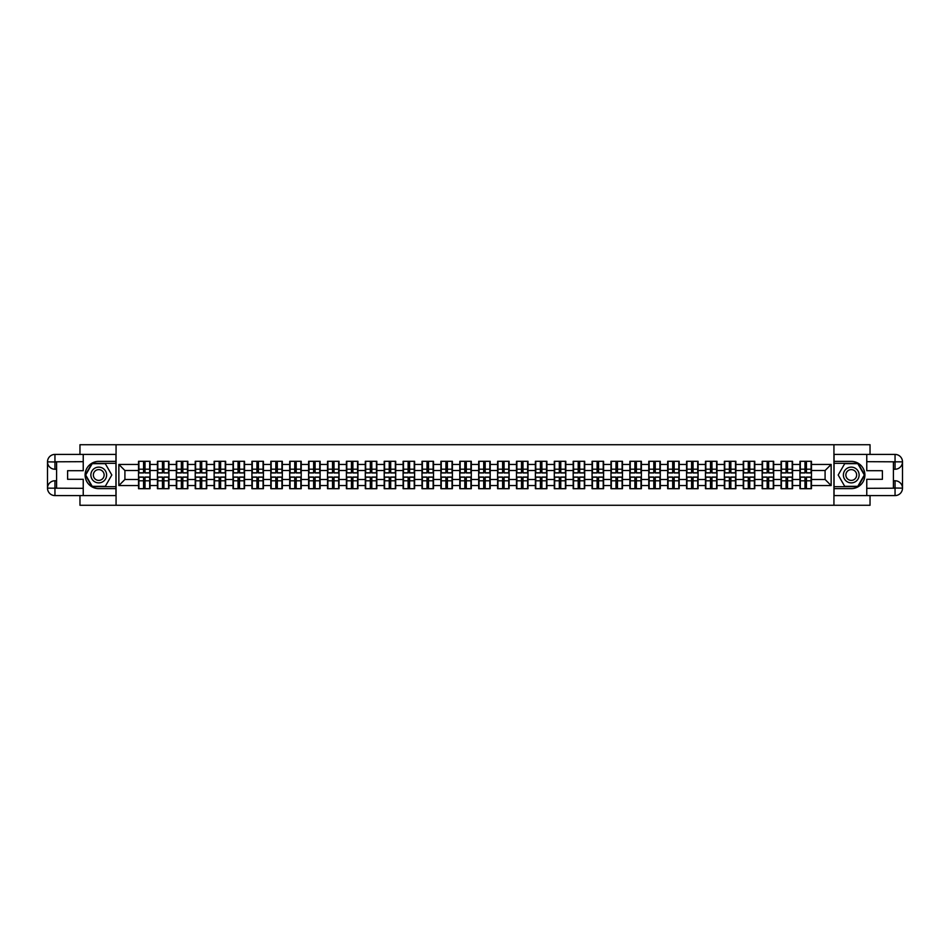 <?xml version="1.0" encoding="UTF-8"?>
<svg xmlns="http://www.w3.org/2000/svg" width="950" height="950" viewBox="0 0 950 950"><rect width="100%" height="100%" fill="white"/><g stroke="black" fill="none" stroke-linecap="round" stroke-linejoin="round"><path stroke-width="1.43" d="M79.966 495.591L79.966 505.281L870.034 505.281L870.034 495.591M870.034 454.409L870.034 444.719L833.934 444.719L833.934 505.281M833.934 444.719L79.966 444.719L79.966 454.409M116.066 505.281L116.066 444.719M825.087 479.477L825.087 470.523L811.466 470.523L811.466 479.477L825.087 479.477L831.143 485.545L831.143 464.455L811.466 464.455L811.466 461.308L799.959 461.308L799.959 470.523L792.561 470.523L792.561 479.477L799.959 479.477L799.959 470.523M831.143 485.545L811.466 485.545L811.466 488.692L799.959 488.692L799.959 485.545L792.561 485.545L792.561 488.692L781.054 488.692L781.054 485.545L773.668 485.545L773.668 488.692L762.161 488.692L762.161 485.545L754.775 485.545L754.775 488.692L743.268 488.692L743.268 485.545L735.87 485.545L735.87 488.692L724.363 488.692L724.363 485.545L716.977 485.545L716.977 488.692L705.47 488.692L705.47 485.545L698.072 485.545L698.072 488.692L686.565 488.692L686.565 485.545L679.179 485.545L679.179 488.692L667.672 488.692L667.672 485.545L660.286 485.545L660.286 488.692L648.779 488.692L648.779 485.545L641.381 485.545L641.381 488.692L629.874 488.692L629.874 485.545L622.488 485.545L622.488 488.692L610.981 488.692L610.981 485.545L603.594 485.545L603.594 488.692L592.076 488.692L592.076 485.545L584.689 485.545L584.689 488.692L573.183 488.692L573.183 485.545L565.796 485.545L565.796 488.692L554.289 488.692L554.289 485.545L546.891 485.545L546.891 488.692L535.384 488.692L535.384 485.545L527.998 485.545L527.998 488.692L516.491 488.692L516.491 485.545L509.105 485.545L509.105 488.692L497.598 488.692L497.598 485.545L490.2 485.545L490.2 488.692L478.693 488.692L478.693 485.545L471.307 485.545L471.307 488.692L459.8 488.692L459.8 485.545L452.402 485.545L452.402 488.692L440.895 488.692L440.895 485.545L433.509 485.545L433.509 488.692L422.002 488.692L422.002 485.545L414.616 485.545L414.616 488.692L403.109 488.692L403.109 485.545L395.711 485.545L395.711 488.692L384.204 488.692L384.204 485.545L376.817 485.545L376.817 488.692L365.311 488.692L365.311 485.545L357.924 485.545L357.924 488.692L346.406 488.692L346.406 485.545L339.019 485.545L339.019 488.692L327.512 488.692L327.512 485.545L320.126 485.545L320.126 488.692L308.619 488.692L308.619 485.545L301.221 485.545L301.221 488.692L289.714 488.692L289.714 485.545L282.328 485.545L282.328 488.692L270.821 488.692L270.821 485.545L263.435 485.545L263.435 488.692L251.928 488.692L251.928 485.545L244.53 485.545L244.53 488.692L233.023 488.692L233.023 485.545L225.637 485.545L225.637 488.692L214.13 488.692L214.13 485.545L206.732 485.545L206.732 488.692L195.225 488.692L195.225 485.545L187.839 485.545L187.839 488.692L176.332 488.692L176.332 485.545L168.946 485.545L168.946 488.692L157.439 488.692L157.439 485.545L150.041 485.545L150.041 488.692L138.534 488.692L138.534 485.545L118.857 485.545L118.857 464.455L138.534 464.455L138.534 470.523L124.913 470.523L124.913 479.477L138.534 479.477L138.534 470.523M799.959 464.455L792.561 464.455L792.561 461.308L781.054 461.308L781.054 464.455L773.668 464.455L773.668 461.308L762.161 461.308L762.161 464.455L754.775 464.455L754.775 461.308L743.268 461.308L743.268 464.455L735.87 464.455L735.87 461.308L724.363 461.308L724.363 464.455L716.977 464.455L716.977 461.308L705.47 461.308L705.47 464.455L698.072 464.455L698.072 461.308L686.565 461.308L686.565 464.455L679.179 464.455L679.179 461.308L667.672 461.308L667.672 464.455L660.286 464.455L660.286 461.308L648.779 461.308L648.779 464.455L641.381 464.455L641.381 461.308L629.874 461.308L629.874 464.455L622.488 464.455L622.488 461.308L610.981 461.308L610.981 464.455L603.594 464.455L603.594 461.308L592.076 461.308L592.076 464.455L584.689 464.455L584.689 461.308L573.183 461.308L573.183 464.455L565.796 464.455L565.796 461.308L554.289 461.308L554.289 464.455L546.891 464.455L546.891 461.308L535.384 461.308L535.384 464.455L527.998 464.455L527.998 461.308L516.491 461.308L516.491 464.455L509.105 464.455L509.105 461.308L497.598 461.308L497.598 464.455L490.2 464.455L490.2 461.308L478.693 461.308L478.693 464.455L471.307 464.455L471.307 461.308L459.8 461.308L459.8 464.455L452.402 464.455L452.402 461.308L440.895 461.308L440.895 464.455L433.509 464.455L433.509 461.308L422.002 461.308L422.002 464.455L414.616 464.455L414.616 461.308L403.109 461.308L403.109 464.455L395.711 464.455L395.711 461.308L384.204 461.308L384.204 464.455L376.817 464.455L376.817 461.308L365.311 461.308L365.311 464.455L357.924 464.455L357.924 461.308L346.406 461.308L346.406 464.455L339.019 464.455L339.019 461.308L327.512 461.308L327.512 464.455L320.126 464.455L320.126 461.308L308.619 461.308L308.619 464.455L301.221 464.455L301.221 461.308L289.714 461.308L289.714 464.455L282.328 464.455L282.328 461.308L270.821 461.308L270.821 464.455L263.435 464.455L263.435 461.308L251.928 461.308L251.928 464.455L244.53 464.455L244.53 461.308L233.023 461.308L233.023 464.455L225.637 464.455L225.637 461.308L214.13 461.308L214.13 464.455L206.732 464.455L206.732 461.308L195.225 461.308L195.225 464.455L187.839 464.455L187.839 461.308L176.332 461.308L176.332 464.455L168.946 464.455L168.946 461.308L157.439 461.308L157.439 464.455L150.041 464.455L150.041 461.308L138.534 461.308L138.534 464.455M799.959 479.477L799.959 485.545M792.561 479.477L792.561 485.545M792.561 464.455L792.561 470.523M773.668 479.477L781.054 479.477L781.054 470.523L773.668 470.523L773.668 485.545M781.054 479.477L781.054 485.545M781.054 464.455L781.054 470.523M773.668 464.455L773.668 470.523M754.775 479.477L762.161 479.477L762.161 470.523L754.775 470.523L754.775 485.545M762.161 479.477L762.161 485.545M762.161 464.455L762.161 470.523M754.775 464.455L754.775 470.523M735.87 479.477L743.268 479.477L743.268 470.523L735.87 470.523L735.87 485.545M743.268 479.477L743.268 485.545M743.268 464.455L743.268 470.523M735.87 464.455L735.87 470.523M716.977 479.477L724.363 479.477L724.363 470.523L716.977 470.523L716.977 485.545M724.363 479.477L724.363 485.545M724.363 464.455L724.363 470.523M716.977 464.455L716.977 470.523M698.072 479.477L705.47 479.477L705.47 470.523L698.072 470.523L698.072 485.545M705.47 479.477L705.47 485.545M705.47 464.455L705.47 470.523M698.072 464.455L698.072 470.523M679.179 479.477L686.565 479.477L686.565 470.523L679.179 470.523L679.179 485.545M686.565 479.477L686.565 485.545M686.565 464.455L686.565 470.523M679.179 464.455L679.179 470.523M660.286 479.477L667.672 479.477L667.672 470.523L660.286 470.523L660.286 485.545M667.672 479.477L667.672 485.545M667.672 464.455L667.672 470.523M660.286 464.455L660.286 470.523M641.381 479.477L648.779 479.477L648.779 470.523L641.381 470.523L641.381 485.545M648.779 479.477L648.779 485.545M648.779 464.455L648.779 470.523M641.381 464.455L641.381 470.523M622.488 479.477L629.874 479.477L629.874 470.523L622.488 470.523L622.488 485.545M629.874 479.477L629.874 485.545M629.874 464.455L629.874 470.523M622.488 464.455L622.488 470.523M603.594 479.477L610.981 479.477L610.981 470.523L603.594 470.523L603.594 485.545M610.981 479.477L610.981 485.545M610.981 464.455L610.981 470.523M603.594 464.455L603.594 470.523M584.689 479.477L592.076 479.477L592.076 470.523L584.689 470.523L584.689 485.545M592.076 479.477L592.076 485.545M592.076 464.455L592.076 470.523M584.689 464.455L584.689 470.523M565.796 479.477L573.183 479.477L573.183 470.523L565.796 470.523L565.796 485.545M573.183 479.477L573.183 485.545M573.183 464.455L573.183 470.523M565.796 464.455L565.796 470.523M546.891 479.477L554.289 479.477L554.289 470.523L546.891 470.523L546.891 485.545M554.289 479.477L554.289 485.545M554.289 464.455L554.289 470.523M546.891 464.455L546.891 470.523M527.998 479.477L535.384 479.477L535.384 470.523L527.998 470.523L527.998 485.545M535.384 479.477L535.384 485.545M535.384 464.455L535.384 470.523M527.998 464.455L527.998 470.523M509.105 479.477L516.491 479.477L516.491 470.523L509.105 470.523L509.105 485.545M516.491 479.477L516.491 485.545M516.491 464.455L516.491 470.523M509.105 464.455L509.105 470.523M490.2 479.477L497.598 479.477L497.598 470.523L490.2 470.523L490.2 485.545M497.598 479.477L497.598 485.545M497.598 464.455L497.598 470.523M490.2 464.455L490.2 470.523M471.307 479.477L478.693 479.477L478.693 470.523L471.307 470.523L471.307 485.545M478.693 479.477L478.693 485.545M478.693 464.455L478.693 470.523M471.307 464.455L471.307 470.523M452.402 479.477L459.8 479.477L459.8 470.523L452.402 470.523L452.402 485.545M459.8 479.477L459.8 485.545M459.8 464.455L459.8 470.523M452.402 464.455L452.402 470.523M433.509 479.477L440.895 479.477L440.895 470.523L433.509 470.523L433.509 485.545M440.895 479.477L440.895 485.545M440.895 464.455L440.895 470.523M433.509 464.455L433.509 470.523M414.616 479.477L422.002 479.477L422.002 470.523L414.616 470.523L414.616 485.545M422.002 479.477L422.002 485.545M422.002 464.455L422.002 470.523M414.616 464.455L414.616 470.523M395.711 479.477L403.109 479.477L403.109 470.523L395.711 470.523L395.711 485.545M403.109 479.477L403.109 485.545M403.109 464.455L403.109 470.523M395.711 464.455L395.711 470.523M376.817 479.477L384.204 479.477L384.204 470.523L376.817 470.523L376.817 485.545M384.204 479.477L384.204 485.545M384.204 464.455L384.204 470.523M376.817 464.455L376.817 470.523M357.924 479.477L365.311 479.477L365.311 470.523L357.924 470.523L357.924 485.545M365.311 479.477L365.311 485.545M365.311 464.455L365.311 470.523M357.924 464.455L357.924 470.523M339.019 479.477L346.406 479.477L346.406 470.523L339.019 470.523L339.019 485.545M346.406 479.477L346.406 485.545M346.406 464.455L346.406 470.523M339.019 464.455L339.019 470.523M320.126 479.477L327.512 479.477L327.512 470.523L320.126 470.523L320.126 485.545M327.512 479.477L327.512 485.545M327.512 464.455L327.512 470.523M320.126 464.455L320.126 470.523M301.221 479.477L308.619 479.477L308.619 470.523L301.221 470.523L301.221 485.545M308.619 479.477L308.619 485.545M308.619 464.455L308.619 470.523M301.221 464.455L301.221 470.523M282.328 479.477L289.714 479.477L289.714 470.523L282.328 470.523L282.328 485.545M289.714 479.477L289.714 485.545M289.714 464.455L289.714 470.523M282.328 464.455L282.328 470.523M263.435 479.477L270.821 479.477L270.821 470.523L263.435 470.523L263.435 485.545M270.821 479.477L270.821 485.545M270.821 464.455L270.821 470.523M263.435 464.455L263.435 470.523M244.53 479.477L251.928 479.477L251.928 470.523L244.53 470.523L244.53 485.545M251.928 479.477L251.928 485.545M251.928 464.455L251.928 470.523M244.53 464.455L244.53 470.523M225.637 479.477L233.023 479.477L233.023 470.523L225.637 470.523L225.637 485.545M233.023 479.477L233.023 485.545M233.023 464.455L233.023 470.523M225.637 464.455L225.637 470.523M206.732 479.477L214.13 479.477L214.13 470.523L206.732 470.523L206.732 485.545M214.13 479.477L214.13 485.545M214.13 464.455L214.13 470.523M206.732 464.455L206.732 470.523M187.839 479.477L195.225 479.477L195.225 470.523L187.839 470.523L187.839 485.545M195.225 479.477L195.225 485.545M195.225 464.455L195.225 470.523M187.839 464.455L187.839 470.523M168.946 479.477L176.332 479.477L176.332 470.523L168.946 470.523L168.946 485.545M176.332 479.477L176.332 485.545M176.332 464.455L176.332 470.523M168.946 464.455L168.946 470.523M150.041 479.477L157.439 479.477L157.439 470.523L150.041 470.523L150.041 485.545M157.439 479.477L157.439 485.545M157.439 464.455L157.439 470.523M150.041 464.455L150.041 470.523M138.534 479.477L138.534 485.545M124.913 479.477L118.857 485.545M118.857 464.455L124.913 470.523M811.466 479.477L811.466 485.545M811.466 464.455L811.466 470.523M831.143 464.455L825.087 470.523M149.684 461.308L149.684 472.946L145.018 472.946L145.018 461.308M143.569 461.308L143.569 472.946L138.902 472.946L138.902 461.308M143.569 462.887L145.018 462.887M145.018 467.364L143.569 467.364M138.902 488.692L138.902 477.054L143.569 477.054L143.569 488.692M145.018 488.692L145.018 477.054L149.684 477.054L149.684 488.692M145.018 487.113L143.569 487.113M143.569 482.636L145.018 482.636M94.81 468.184A7.873 7.873 0 0 0 91.924 478.942A7.873 7.873 0 0 0 102.683 481.816A7.873 7.873 0 0 0 105.557 471.058A7.873 7.873 0 0 0 94.81 468.184M96.045 470.333A5.391 5.391 0 0 0 94.074 477.696A5.391 5.391 0 0 0 101.436 479.667A5.391 5.391 0 0 0 103.407 472.304A5.391 5.391 0 0 0 96.045 470.333M111.815 475L105.284 486.329L92.198 486.329L85.666 475L92.198 463.671L105.284 463.671L111.815 475M855.19 468.184A7.873 7.873 0 0 0 844.443 471.058A7.873 7.873 0 0 0 847.317 481.816A7.873 7.873 0 0 0 858.076 478.942A7.873 7.873 0 0 0 855.19 468.184M853.955 470.333A5.391 5.391 0 0 0 846.592 472.304A5.391 5.391 0 0 0 848.564 479.667A5.391 5.391 0 0 0 855.926 477.696A5.391 5.391 0 0 0 853.955 470.333M857.803 486.329L844.716 486.329L838.185 475L844.716 463.671L857.803 463.671L864.334 475L857.803 486.329M56.584 469.241L54.946 469.241A7.446 7.446 0 0 1 47.5 461.854A7.446 7.446 0 0 1 54.946 454.409L115.948 454.409L115.948 461.367L98.741 461.367A13.633 13.633 0 0 0 85.108 475A13.633 13.633 0 0 0 98.741 488.633L115.948 488.633L115.948 495.591L54.946 495.591A7.446 7.446 0 0 1 47.5 488.146A7.446 7.446 0 0 1 54.946 480.759L56.584 480.759M115.948 488.633L115.948 461.367M83.232 454.409L83.232 470.701L67.604 470.701L67.604 479.299L83.232 479.299L83.232 495.591M54.946 469.241A7.446 7.446 0 0 1 47.5 461.854L54.946 461.973L54.946 469.241A7.446 7.446 0 0 1 47.5 461.854L47.5 488.146L83.232 488.324M54.946 488.324L54.946 495.591A7.446 7.446 0 0 1 47.5 488.146A7.446 7.446 0 0 1 54.946 480.759L54.946 488.027L56.584 488.027L56.584 461.973L54.946 461.973M115.948 463.315L91.996 463.315L85.239 475L91.996 486.685L115.948 486.685M893.416 480.759L895.054 480.759A7.446 7.446 0 0 1 902.5 488.146A7.446 7.446 0 0 1 895.054 495.591L834.053 495.591L834.053 488.633L851.259 488.633A13.633 13.633 0 0 0 864.892 475A13.633 13.633 0 0 0 851.259 461.367L834.053 461.367L834.053 454.409L895.054 454.409A7.446 7.446 0 0 1 902.5 461.854A7.446 7.446 0 0 1 895.054 469.241L893.416 469.241M834.053 461.367L834.053 488.633M866.768 495.591L866.768 479.299L882.396 479.299L882.396 470.701L866.768 470.701L866.768 454.409M895.054 480.759A7.446 7.446 0 0 1 902.5 488.146L895.054 488.027L895.054 480.759A7.446 7.446 0 0 1 902.5 488.146L902.5 461.854L866.768 461.676M895.054 461.676L895.054 454.409A7.446 7.446 0 0 1 902.5 461.854A7.446 7.446 0 0 1 895.054 469.241L895.054 461.973L893.416 461.973L893.416 488.027L895.054 488.027M834.053 486.685L858.004 486.685L864.761 475L858.004 463.315L834.053 463.315M168.578 461.308L168.578 472.946L163.911 472.946L163.911 461.308M162.462 461.308L162.462 472.946L157.795 472.946L157.795 461.308M162.462 462.887L163.911 462.887M163.911 467.364L162.462 467.364M187.471 461.308L187.471 472.946L182.816 472.946L182.816 461.308M181.355 461.308L181.355 472.946L176.7 472.946L176.7 461.308M181.355 462.887L182.816 462.887M182.816 467.364L181.355 467.364M206.376 461.308L206.376 472.946L201.709 472.946L201.709 461.308M200.26 461.308L200.26 472.946L195.593 472.946L195.593 461.308M200.26 462.887L201.709 462.887M201.709 467.364L200.26 467.364M225.269 461.308L225.269 472.946L220.614 472.946L220.614 461.308M219.153 461.308L219.153 472.946L214.486 472.946L214.486 461.308M219.153 462.887L220.614 462.887M220.614 467.364L219.153 467.364M244.174 461.308L244.174 472.946L239.507 472.946L239.507 461.308M238.046 461.308L238.046 472.946L233.391 472.946L233.391 461.308M238.046 462.887L239.507 462.887M239.507 467.364L238.046 467.364M157.795 488.692L157.795 477.054L162.462 477.054L162.462 488.692M163.911 488.692L163.911 477.054L168.578 477.054L168.578 488.692M163.911 487.113L162.462 487.113M162.462 482.636L163.911 482.636M176.7 488.692L176.7 477.054L181.355 477.054L181.355 488.692M182.816 488.692L182.816 477.054L187.471 477.054L187.471 488.692M182.816 487.113L181.355 487.113M181.355 482.636L182.816 482.636M195.593 488.692L195.593 477.054L200.26 477.054L200.26 488.692M201.709 488.692L201.709 477.054L206.376 477.054L206.376 488.692M201.709 487.113L200.26 487.113M200.26 482.636L201.709 482.636M214.486 488.692L214.486 477.054L219.153 477.054L219.153 488.692M220.614 488.692L220.614 477.054L225.269 477.054L225.269 488.692M220.614 487.113L219.153 487.113M219.153 482.636L220.614 482.636M233.391 488.692L233.391 477.054L238.046 477.054L238.046 488.692M239.507 488.692L239.507 477.054L244.174 477.054L244.174 488.692M239.507 487.113L238.046 487.113M238.046 482.636L239.507 482.636M263.067 461.308L263.067 472.946L258.4 472.946L258.4 461.308M256.951 461.308L256.951 472.946L252.284 472.946L252.284 461.308M256.951 462.887L258.4 462.887M258.4 467.364L256.951 467.364M252.284 488.692L252.284 477.054L256.951 477.054L256.951 488.692M258.4 488.692L258.4 477.054L263.067 477.054L263.067 488.692M258.4 487.113L256.951 487.113M256.951 482.636L258.4 482.636M281.96 461.308L281.96 472.946L277.305 472.946L277.305 461.308M275.844 461.308L275.844 472.946L271.178 472.946L271.178 461.308M275.844 462.887L277.305 462.887M277.305 467.364L275.844 467.364M271.178 488.692L271.178 477.054L275.844 477.054L275.844 488.692M277.305 488.692L277.305 477.054L281.96 477.054L281.96 488.692M277.305 487.113L275.844 487.113M275.844 482.636L277.305 482.636M300.865 461.308L300.865 472.946L296.198 472.946L296.198 461.308M294.749 461.308L294.749 472.946L290.082 472.946L290.082 461.308M294.749 462.887L296.198 462.887M296.198 467.364L294.749 467.364M290.082 488.692L290.082 477.054L294.749 477.054L294.749 488.692M296.198 488.692L296.198 477.054L300.865 477.054L300.865 488.692M296.198 487.113L294.749 487.113M294.749 482.636L296.198 482.636M319.758 461.308L319.758 472.946L315.091 472.946L315.091 461.308M313.642 461.308L313.642 472.946L308.976 472.946L308.976 461.308M313.642 462.887L315.091 462.887M315.091 467.364L313.642 467.364M308.976 488.692L308.976 477.054L313.642 477.054L313.642 488.692M315.091 488.692L315.091 477.054L319.758 477.054L319.758 488.692M315.091 487.113L313.642 487.113M313.642 482.636L315.091 482.636M338.663 461.308L338.663 472.946L333.996 472.946L333.996 461.308M332.536 461.308L332.536 472.946L327.881 472.946L327.881 461.308M332.536 462.887L333.996 462.887M333.996 467.364L332.536 467.364M327.881 488.692L327.881 477.054L332.536 477.054L332.536 488.692M333.996 488.692L333.996 477.054L338.663 477.054L338.663 488.692M333.996 487.113L332.536 487.113M332.536 482.636L333.996 482.636M357.556 461.308L357.556 472.946L352.889 472.946L352.889 461.308M351.441 461.308L351.441 472.946L346.774 472.946L346.774 461.308M351.441 462.887L352.889 462.887M352.889 467.364L351.441 467.364M346.774 488.692L346.774 477.054L351.441 477.054L351.441 488.692M352.889 488.692L352.889 477.054L357.556 477.054L357.556 488.692M352.889 487.113L351.441 487.113M351.441 482.636L352.889 482.636M376.449 461.308L376.449 472.946L371.794 472.946L371.794 461.308M370.334 461.308L370.334 472.946L365.667 472.946L365.667 461.308M370.334 462.887L371.794 462.887M371.794 467.364L370.334 467.364M365.667 488.692L365.667 477.054L370.334 477.054L370.334 488.692M371.794 488.692L371.794 477.054L376.449 477.054L376.449 488.692M371.794 487.113L370.334 487.113M370.334 482.636L371.794 482.636M395.354 461.308L395.354 472.946L390.688 472.946L390.688 461.308M389.239 461.308L389.239 472.946L384.572 472.946L384.572 461.308M389.239 462.887L390.688 462.887M390.688 467.364L389.239 467.364M384.572 488.692L384.572 477.054L389.239 477.054L389.239 488.692M390.688 488.692L390.688 477.054L395.354 477.054L395.354 488.692M390.688 487.113L389.239 487.113M389.239 482.636L390.688 482.636M414.247 461.308L414.247 472.946L409.581 472.946L409.581 461.308M408.132 461.308L408.132 472.946L403.465 472.946L403.465 461.308M408.132 462.887L409.581 462.887M409.581 467.364L408.132 467.364M403.465 488.692L403.465 477.054L408.132 477.054L408.132 488.692M409.581 488.692L409.581 477.054L414.247 477.054L414.247 488.692M409.581 487.113L408.132 487.113M408.132 482.636L409.581 482.636M433.141 461.308L433.141 472.946L428.486 472.946L428.486 461.308M427.025 461.308L427.025 472.946L422.37 472.946L422.37 461.308M427.025 462.887L428.486 462.887M428.486 467.364L427.025 467.364M422.37 488.692L422.37 477.054L427.025 477.054L427.025 488.692M428.486 488.692L428.486 477.054L433.141 477.054L433.141 488.692M428.486 487.113L427.025 487.113M427.025 482.636L428.486 482.636M452.046 461.308L452.046 472.946L447.379 472.946L447.379 461.308M445.93 461.308L445.93 472.946L441.263 472.946L441.263 461.308M445.93 462.887L447.379 462.887M447.379 467.364L445.93 467.364M441.263 488.692L441.263 477.054L445.93 477.054L445.93 488.692M447.379 488.692L447.379 477.054L452.046 477.054L452.046 488.692M447.379 487.113L445.93 487.113M445.93 482.636L447.379 482.636M470.939 461.308L470.939 472.946L466.284 472.946L466.284 461.308M464.823 461.308L464.823 472.946L460.156 472.946L460.156 461.308M464.823 462.887L466.284 462.887M466.284 467.364L464.823 467.364M460.156 488.692L460.156 477.054L464.823 477.054L464.823 488.692M466.284 488.692L466.284 477.054L470.939 477.054L470.939 488.692M466.284 487.113L464.823 487.113M464.823 482.636L466.284 482.636M489.844 461.308L489.844 472.946L485.177 472.946L485.177 461.308M483.716 461.308L483.716 472.946L479.061 472.946L479.061 461.308M483.716 462.887L485.177 462.887M485.177 467.364L483.716 467.364M479.061 488.692L479.061 477.054L483.716 477.054L483.716 488.692M485.177 488.692L485.177 477.054L489.844 477.054L489.844 488.692M485.177 487.113L483.716 487.113M483.716 482.636L485.177 482.636M508.737 461.308L508.737 472.946L504.07 472.946L504.07 461.308M502.621 461.308L502.621 472.946L497.954 472.946L497.954 461.308M502.621 462.887L504.07 462.887M504.07 467.364L502.621 467.364M497.954 488.692L497.954 477.054L502.621 477.054L502.621 488.692M504.07 488.692L504.07 477.054L508.737 477.054L508.737 488.692M504.07 487.113L502.621 487.113M502.621 482.636L504.07 482.636M527.63 461.308L527.63 472.946L522.975 472.946L522.975 461.308M521.514 461.308L521.514 472.946L516.859 472.946L516.859 461.308M521.514 462.887L522.975 462.887M522.975 467.364L521.514 467.364M516.859 488.692L516.859 477.054L521.514 477.054L521.514 488.692M522.975 488.692L522.975 477.054L527.63 477.054L527.63 488.692M522.975 487.113L521.514 487.113M521.514 482.636L522.975 482.636M546.535 461.308L546.535 472.946L541.868 472.946L541.868 461.308M540.419 461.308L540.419 472.946L535.753 472.946L535.753 461.308M540.419 462.887L541.868 462.887M541.868 467.364L540.419 467.364M535.753 488.692L535.753 477.054L540.419 477.054L540.419 488.692M541.868 488.692L541.868 477.054L546.535 477.054L546.535 488.692M541.868 487.113L540.419 487.113M540.419 482.636L541.868 482.636M565.428 461.308L565.428 472.946L560.761 472.946L560.761 461.308M559.312 461.308L559.312 472.946L554.646 472.946L554.646 461.308M559.312 462.887L560.761 462.887M560.761 467.364L559.312 467.364M554.646 488.692L554.646 477.054L559.312 477.054L559.312 488.692M560.761 488.692L560.761 477.054L565.428 477.054L565.428 488.692M560.761 487.113L559.312 487.113M559.312 482.636L560.761 482.636M584.333 461.308L584.333 472.946L579.666 472.946L579.666 461.308M578.206 461.308L578.206 472.946L573.551 472.946L573.551 461.308M578.206 462.887L579.666 462.887M579.666 467.364L578.206 467.364M573.551 488.692L573.551 477.054L578.206 477.054L578.206 488.692M579.666 488.692L579.666 477.054L584.333 477.054L584.333 488.692M579.666 487.113L578.206 487.113M578.206 482.636L579.666 482.636M603.226 461.308L603.226 472.946L598.559 472.946L598.559 461.308M597.111 461.308L597.111 472.946L592.444 472.946L592.444 461.308M597.111 462.887L598.559 462.887M598.559 467.364L597.111 467.364M592.444 488.692L592.444 477.054L597.111 477.054L597.111 488.692M598.559 488.692L598.559 477.054L603.226 477.054L603.226 488.692M598.559 487.113L597.111 487.113M597.111 482.636L598.559 482.636M622.119 461.308L622.119 472.946L617.464 472.946L617.464 461.308M616.004 461.308L616.004 472.946L611.337 472.946L611.337 461.308M616.004 462.887L617.464 462.887M617.464 467.364L616.004 467.364M611.337 488.692L611.337 477.054L616.004 477.054L616.004 488.692M617.464 488.692L617.464 477.054L622.119 477.054L622.119 488.692M617.464 487.113L616.004 487.113M616.004 482.636L617.464 482.636M641.024 461.308L641.024 472.946L636.357 472.946L636.357 461.308M634.909 461.308L634.909 472.946L630.242 472.946L630.242 461.308M634.909 462.887L636.357 462.887M636.357 467.364L634.909 467.364M630.242 488.692L630.242 477.054L634.909 477.054L634.909 488.692M636.357 488.692L636.357 477.054L641.024 477.054L641.024 488.692M636.357 487.113L634.909 487.113M634.909 482.636L636.357 482.636M659.918 461.308L659.918 472.946L655.251 472.946L655.251 461.308M653.802 461.308L653.802 472.946L649.135 472.946L649.135 461.308M653.802 462.887L655.251 462.887M655.251 467.364L653.802 467.364M649.135 488.692L649.135 477.054L653.802 477.054L653.802 488.692M655.251 488.692L655.251 477.054L659.918 477.054L659.918 488.692M655.251 487.113L653.802 487.113M653.802 482.636L655.251 482.636M678.822 461.308L678.822 472.946L674.156 472.946L674.156 461.308M672.695 461.308L672.695 472.946L668.04 472.946L668.04 461.308M672.695 462.887L674.156 462.887M674.156 467.364L672.695 467.364M668.04 488.692L668.04 477.054L672.695 477.054L672.695 488.692M674.156 488.692L674.156 477.054L678.822 477.054L678.822 488.692M674.156 487.113L672.695 487.113M672.695 482.636L674.156 482.636M697.716 461.308L697.716 472.946L693.049 472.946L693.049 461.308M691.6 461.308L691.6 472.946L686.933 472.946L686.933 461.308M691.6 462.887L693.049 462.887M693.049 467.364L691.6 467.364M686.933 488.692L686.933 477.054L691.6 477.054L691.6 488.692M693.049 488.692L693.049 477.054L697.716 477.054L697.716 488.692M693.049 487.113L691.6 487.113M691.6 482.636L693.049 482.636M716.609 461.308L716.609 472.946L711.954 472.946L711.954 461.308M710.493 461.308L710.493 472.946L705.826 472.946L705.826 461.308M710.493 462.887L711.954 462.887M711.954 467.364L710.493 467.364M705.826 488.692L705.826 477.054L710.493 477.054L710.493 488.692M711.954 488.692L711.954 477.054L716.609 477.054L716.609 488.692M711.954 487.113L710.493 487.113M710.493 482.636L711.954 482.636M735.514 461.308L735.514 472.946L730.847 472.946L730.847 461.308M729.386 461.308L729.386 472.946L724.731 472.946L724.731 461.308M729.386 462.887L730.847 462.887M730.847 467.364L729.386 467.364M724.731 488.692L724.731 477.054L729.386 477.054L729.386 488.692M730.847 488.692L730.847 477.054L735.514 477.054L735.514 488.692M730.847 487.113L729.386 487.113M729.386 482.636L730.847 482.636M754.407 461.308L754.407 472.946L749.74 472.946L749.74 461.308M748.291 461.308L748.291 472.946L743.624 472.946L743.624 461.308M748.291 462.887L749.74 462.887M749.74 467.364L748.291 467.364M743.624 488.692L743.624 477.054L748.291 477.054L748.291 488.692M749.74 488.692L749.74 477.054L754.407 477.054L754.407 488.692M749.74 487.113L748.291 487.113M748.291 482.636L749.74 482.636M773.3 461.308L773.3 472.946L768.645 472.946L768.645 461.308M767.184 461.308L767.184 472.946L762.529 472.946L762.529 461.308M767.184 462.887L768.645 462.887M768.645 467.364L767.184 467.364M762.529 488.692L762.529 477.054L767.184 477.054L767.184 488.692M768.645 488.692L768.645 477.054L773.3 477.054L773.3 488.692M768.645 487.113L767.184 487.113M767.184 482.636L768.645 482.636M792.205 461.308L792.205 472.946L787.538 472.946L787.538 461.308M786.089 461.308L786.089 472.946L781.422 472.946L781.422 461.308M786.089 462.887L787.538 462.887M787.538 467.364L786.089 467.364M781.422 488.692L781.422 477.054L786.089 477.054L786.089 488.692M787.538 488.692L787.538 477.054L792.205 477.054L792.205 488.692M787.538 487.113L786.089 487.113M786.089 482.636L787.538 482.636M811.098 461.308L811.098 472.946L806.431 472.946L806.431 461.308M804.982 461.308L804.982 472.946L800.316 472.946L800.316 461.308M804.982 462.887L806.431 462.887M806.431 467.364L804.982 467.364M800.316 488.692L800.316 477.054L804.982 477.054L804.982 488.692M806.431 488.692L806.431 477.054L811.098 477.054L811.098 488.692M806.431 487.113L804.982 487.113M804.982 482.636L806.431 482.636M143.569 469.205L138.902 469.205M143.569 472.791L138.902 472.791M149.684 469.205L145.018 469.205M149.684 472.791L145.018 472.791M145.018 480.795L149.684 480.795M145.018 477.209L149.684 477.209M138.902 480.795L143.569 480.795M138.902 477.209L143.569 477.209M83.232 461.676L54.779 461.807M47.5 488.146A7.446 7.446 0 0 1 54.946 480.759M47.5 461.854A7.446 7.446 0 0 1 54.946 454.409L54.946 461.676M866.768 488.324L895.221 488.193M902.5 461.854A7.446 7.446 0 0 1 895.054 469.241M902.5 488.146A7.446 7.446 0 0 1 895.054 495.591L895.054 488.324M162.462 469.205L157.795 469.205M162.462 472.791L157.795 472.791M168.578 469.205L163.911 469.205M168.578 472.791L163.911 472.791M181.355 469.205L176.7 469.205M181.355 472.791L176.7 472.791M187.471 469.205L182.816 469.205M187.471 472.791L182.816 472.791M200.26 469.205L195.593 469.205M200.26 472.791L195.593 472.791M206.376 469.205L201.709 469.205M206.376 472.791L201.709 472.791M219.153 469.205L214.486 469.205M219.153 472.791L214.486 472.791M225.269 469.205L220.614 469.205M225.269 472.791L220.614 472.791M238.046 469.205L233.391 469.205M238.046 472.791L233.391 472.791M244.174 469.205L239.507 469.205M244.174 472.791L239.507 472.791M163.911 480.795L168.578 480.795M163.911 477.209L168.578 477.209M157.795 480.795L162.462 480.795M157.795 477.209L162.462 477.209M182.816 480.795L187.471 480.795M182.816 477.209L187.471 477.209M176.7 480.795L181.355 480.795M176.7 477.209L181.355 477.209M201.709 480.795L206.376 480.795M201.709 477.209L206.376 477.209M195.593 480.795L200.26 480.795M195.593 477.209L200.26 477.209M220.614 480.795L225.269 480.795M220.614 477.209L225.269 477.209M214.486 480.795L219.153 480.795M214.486 477.209L219.153 477.209M239.507 480.795L244.174 480.795M239.507 477.209L244.174 477.209M233.391 480.795L238.046 480.795M233.391 477.209L238.046 477.209M256.951 469.205L252.284 469.205M256.951 472.791L252.284 472.791M263.067 469.205L258.4 469.205M263.067 472.791L258.4 472.791M258.4 480.795L263.067 480.795M258.4 477.209L263.067 477.209M252.284 480.795L256.951 480.795M252.284 477.209L256.951 477.209M275.844 469.205L271.178 469.205M275.844 472.791L271.178 472.791M281.96 469.205L277.305 469.205M281.96 472.791L277.305 472.791M277.305 480.795L281.96 480.795M277.305 477.209L281.96 477.209M271.178 480.795L275.844 480.795M271.178 477.209L275.844 477.209M294.749 469.205L290.082 469.205M294.749 472.791L290.082 472.791M300.865 469.205L296.198 469.205M300.865 472.791L296.198 472.791M296.198 480.795L300.865 480.795M296.198 477.209L300.865 477.209M290.082 480.795L294.749 480.795M290.082 477.209L294.749 477.209M313.642 469.205L308.976 469.205M313.642 472.791L308.976 472.791M319.758 469.205L315.091 469.205M319.758 472.791L315.091 472.791M315.091 480.795L319.758 480.795M315.091 477.209L319.758 477.209M308.976 480.795L313.642 480.795M308.976 477.209L313.642 477.209M332.536 469.205L327.881 469.205M332.536 472.791L327.881 472.791M338.663 469.205L333.996 469.205M338.663 472.791L333.996 472.791M333.996 480.795L338.663 480.795M333.996 477.209L338.663 477.209M327.881 480.795L332.536 480.795M327.881 477.209L332.536 477.209M351.441 469.205L346.774 469.205M351.441 472.791L346.774 472.791M357.556 469.205L352.889 469.205M357.556 472.791L352.889 472.791M352.889 480.795L357.556 480.795M352.889 477.209L357.556 477.209M346.774 480.795L351.441 480.795M346.774 477.209L351.441 477.209M370.334 469.205L365.667 469.205M370.334 472.791L365.667 472.791M376.449 469.205L371.794 469.205M376.449 472.791L371.794 472.791M371.794 480.795L376.449 480.795M371.794 477.209L376.449 477.209M365.667 480.795L370.334 480.795M365.667 477.209L370.334 477.209M389.239 469.205L384.572 469.205M389.239 472.791L384.572 472.791M395.354 469.205L390.688 469.205M395.354 472.791L390.688 472.791M390.688 480.795L395.354 480.795M390.688 477.209L395.354 477.209M384.572 480.795L389.239 480.795M384.572 477.209L389.239 477.209M408.132 469.205L403.465 469.205M408.132 472.791L403.465 472.791M414.247 469.205L409.581 469.205M414.247 472.791L409.581 472.791M409.581 480.795L414.247 480.795M409.581 477.209L414.247 477.209M403.465 480.795L408.132 480.795M403.465 477.209L408.132 477.209M427.025 469.205L422.37 469.205M427.025 472.791L422.37 472.791M433.141 469.205L428.486 469.205M433.141 472.791L428.486 472.791M428.486 480.795L433.141 480.795M428.486 477.209L433.141 477.209M422.37 480.795L427.025 480.795M422.37 477.209L427.025 477.209M445.93 469.205L441.263 469.205M445.93 472.791L441.263 472.791M452.046 469.205L447.379 469.205M452.046 472.791L447.379 472.791M447.379 480.795L452.046 480.795M447.379 477.209L452.046 477.209M441.263 480.795L445.93 480.795M441.263 477.209L445.93 477.209M464.823 469.205L460.156 469.205M464.823 472.791L460.156 472.791M470.939 469.205L466.284 469.205M470.939 472.791L466.284 472.791M466.284 480.795L470.939 480.795M466.284 477.209L470.939 477.209M460.156 480.795L464.823 480.795M460.156 477.209L464.823 477.209M483.716 469.205L479.061 469.205M483.716 472.791L479.061 472.791M489.844 469.205L485.177 469.205M489.844 472.791L485.177 472.791M485.177 480.795L489.844 480.795M485.177 477.209L489.844 477.209M479.061 480.795L483.716 480.795M479.061 477.209L483.716 477.209M502.621 469.205L497.954 469.205M502.621 472.791L497.954 472.791M508.737 469.205L504.07 469.205M508.737 472.791L504.07 472.791M504.07 480.795L508.737 480.795M504.07 477.209L508.737 477.209M497.954 480.795L502.621 480.795M497.954 477.209L502.621 477.209M521.514 469.205L516.859 469.205M521.514 472.791L516.859 472.791M527.63 469.205L522.975 469.205M527.63 472.791L522.975 472.791M522.975 480.795L527.63 480.795M522.975 477.209L527.63 477.209M516.859 480.795L521.514 480.795M516.859 477.209L521.514 477.209M540.419 469.205L535.753 469.205M540.419 472.791L535.753 472.791M546.535 469.205L541.868 469.205M546.535 472.791L541.868 472.791M541.868 480.795L546.535 480.795M541.868 477.209L546.535 477.209M535.753 480.795L540.419 480.795M535.753 477.209L540.419 477.209M559.312 469.205L554.646 469.205M559.312 472.791L554.646 472.791M565.428 469.205L560.761 469.205M565.428 472.791L560.761 472.791M560.761 480.795L565.428 480.795M560.761 477.209L565.428 477.209M554.646 480.795L559.312 480.795M554.646 477.209L559.312 477.209M578.206 469.205L573.551 469.205M578.206 472.791L573.551 472.791M584.333 469.205L579.666 469.205M584.333 472.791L579.666 472.791M579.666 480.795L584.333 480.795M579.666 477.209L584.333 477.209M573.551 480.795L578.206 480.795M573.551 477.209L578.206 477.209M597.111 469.205L592.444 469.205M597.111 472.791L592.444 472.791M603.226 469.205L598.559 469.205M603.226 472.791L598.559 472.791M598.559 480.795L603.226 480.795M598.559 477.209L603.226 477.209M592.444 480.795L597.111 480.795M592.444 477.209L597.111 477.209M616.004 469.205L611.337 469.205M616.004 472.791L611.337 472.791M622.119 469.205L617.464 469.205M622.119 472.791L617.464 472.791M617.464 480.795L622.119 480.795M617.464 477.209L622.119 477.209M611.337 480.795L616.004 480.795M611.337 477.209L616.004 477.209M634.909 469.205L630.242 469.205M634.909 472.791L630.242 472.791M641.024 469.205L636.357 469.205M641.024 472.791L636.357 472.791M636.357 480.795L641.024 480.795M636.357 477.209L641.024 477.209M630.242 480.795L634.909 480.795M630.242 477.209L634.909 477.209M653.802 469.205L649.135 469.205M653.802 472.791L649.135 472.791M659.918 469.205L655.251 469.205M659.918 472.791L655.251 472.791M655.251 480.795L659.918 480.795M655.251 477.209L659.918 477.209M649.135 480.795L653.802 480.795M649.135 477.209L653.802 477.209M672.695 469.205L668.04 469.205M672.695 472.791L668.04 472.791M678.822 469.205L674.156 469.205M678.822 472.791L674.156 472.791M674.156 480.795L678.822 480.795M674.156 477.209L678.822 477.209M668.04 480.795L672.695 480.795M668.04 477.209L672.695 477.209M691.6 469.205L686.933 469.205M691.6 472.791L686.933 472.791M697.716 469.205L693.049 469.205M697.716 472.791L693.049 472.791M693.049 480.795L697.716 480.795M693.049 477.209L697.716 477.209M686.933 480.795L691.6 480.795M686.933 477.209L691.6 477.209M710.493 469.205L705.826 469.205M710.493 472.791L705.826 472.791M716.609 469.205L711.954 469.205M716.609 472.791L711.954 472.791M711.954 480.795L716.609 480.795M711.954 477.209L716.609 477.209M705.826 480.795L710.493 480.795M705.826 477.209L710.493 477.209M729.386 469.205L724.731 469.205M729.386 472.791L724.731 472.791M735.514 469.205L730.847 469.205M735.514 472.791L730.847 472.791M730.847 480.795L735.514 480.795M730.847 477.209L735.514 477.209M724.731 480.795L729.386 480.795M724.731 477.209L729.386 477.209M748.291 469.205L743.624 469.205M748.291 472.791L743.624 472.791M754.407 469.205L749.74 469.205M754.407 472.791L749.74 472.791M749.74 480.795L754.407 480.795M749.74 477.209L754.407 477.209M743.624 480.795L748.291 480.795M743.624 477.209L748.291 477.209M767.184 469.205L762.529 469.205M767.184 472.791L762.529 472.791M773.3 469.205L768.645 469.205M773.3 472.791L768.645 472.791M768.645 480.795L773.3 480.795M768.645 477.209L773.3 477.209M762.529 480.795L767.184 480.795M762.529 477.209L767.184 477.209M786.089 469.205L781.422 469.205M786.089 472.791L781.422 472.791M792.205 469.205L787.538 469.205M792.205 472.791L787.538 472.791M787.538 480.795L792.205 480.795M787.538 477.209L792.205 477.209M781.422 480.795L786.089 480.795M781.422 477.209L786.089 477.209M804.982 469.205L800.316 469.205M804.982 472.791L800.316 472.791M811.098 469.205L806.431 469.205M811.098 472.791L806.431 472.791M806.431 480.795L811.098 480.795M806.431 477.209L811.098 477.209M800.316 480.795L804.982 480.795M800.316 477.209L804.982 477.209"/></g></svg>
